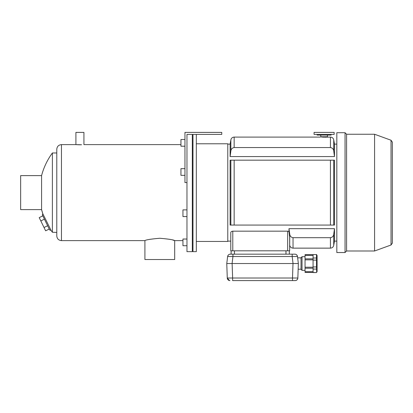 <?xml version="1.0" encoding="UTF-8"?>
<svg xmlns="http://www.w3.org/2000/svg" width="413" height="413" viewBox="0 0 413 413"><rect width="100%" height="100%" fill="white"/><g stroke="black" fill="none" stroke-linecap="round" stroke-linejoin="round"><path stroke-width="0.62" d="M192.985 250.655L192.319 250.655M199.675 134.416L196.33 134.416L196.33 251.656L192.985 251.656L192.985 134.416L192.319 134.416L192.319 251.656L186.965 251.656L186.965 134.416L221.755 134.416L221.755 132.408L184.957 132.408L184.957 182.582L186.965 182.582L186.965 134.416M196.33 241.455L227.775 241.455L227.775 143.781L196.33 143.781M42.363 214.941L49.694 229.974L51.114 230.459L42.792 213.702L41.579 209.613L41.579 175.623L20.65 175.623L20.65 209.613L41.579 209.613A66.901 66.901 0 0 0 42.792 213.702L42.363 214.941M172.835 240.077L174.689 240.619L182.949 240.619L174.689 240.619C173.806 239.845 168.845 239.055 159.8 238.255C150.755 239.06 145.794 239.845 144.917 240.619L61.46 240.619C58.615 240.34 57.056 238.781 56.777 235.937L56.777 149.299C57.056 146.455 58.615 144.896 61.46 144.617L61.46 240.619M180.946 144.617L83.937 144.617L83.937 132.408L75.909 132.408L75.909 144.617L81.578 144.756M81.325 144.767L80.592 144.782M80.38 144.782L79.255 144.782M78.945 144.777L78.429 144.762M78.362 144.762L77.964 144.746M77.334 144.715L76.818 144.684M56.777 232.411L52.389 232.256L51.114 230.459A66.901 66.901 0 0 0 52.389 232.256L52.389 152.98A66.901 66.901 0 0 0 41.579 175.623M174.689 240.619L174.689 259.519L144.917 259.519L144.917 240.619M49.245 229.05L45.637 230.81L40.815 220.919L44.423 219.158M44.031 227.511L47.64 225.756M40.815 220.919L39.204 217.62L42.813 215.86M186.965 209.881L182.949 209.881L182.949 216.572L186.965 216.572M186.965 239.029L182.949 239.029L182.949 245.72L186.965 245.72M334.478 156.568L230.118 156.568L230.867 151.008C231.146 149.016 232.245 147.864 234.161 147.555L330.436 147.555C332.357 147.875 333.456 149.026 333.73 151.008L334.478 156.568L334.478 144.116L336.822 144.116M334.478 144.116L333.73 139.852C333.296 138.138 332.202 137.219 330.436 137.09L326.704 137.152M326.193 137.173L325.496 137.193M325.181 137.204L324.52 137.209M323.864 137.214L323.157 137.204M322.31 137.183L321.763 137.162M288.986 228.668L289.74 234.228L289.658 250.82L230.784 250.82L230.784 232.622C230.815 231.822 231.481 231.342 232.793 231.166L287.649 231.166L288.986 231.554L288.986 228.668L334.478 228.668L334.478 241.12L336.822 241.12M330.436 160.172L330.436 225.064L230.118 225.064L230.118 160.172L334.478 160.172L334.478 225.064L330.436 225.064L333.73 225.064L333.73 160.172M230.118 156.568L230.118 144.116L230.867 139.852C231.301 138.138 232.395 137.219 234.161 137.09L320.431 137.09M230.867 225.064L230.867 160.172L234.161 160.172L234.161 225.064M289.74 234.228C290.014 236.21 291.108 237.361 293.034 237.681L330.436 237.681C332.351 237.372 333.451 236.221 333.73 234.228L334.478 228.668M288.986 231.554L289.658 237.145L289.658 250.82M227.775 241.12L230.784 241.12L230.784 250.82M336.822 132.707L336.822 252.529L345.051 252.529L345.051 132.707L336.822 132.707M345.051 132.707L346.59 134.246L346.59 250.99L345.051 252.529M346.59 134.246L374.581 134.246L374.581 250.99L346.59 250.99M391.028 140.234L391.028 245.002L392.35 243.118L392.35 142.118L391.028 140.234L374.581 134.246M316.673 272.059L316.508 266.943L313.075 266.943L313.075 272.565L316.508 272.565L313.075 272.482M316.508 266.943L316.508 260.123L313.075 260.123L313.075 266.943M316.508 269.07L313.075 269.07M316.874 271.171L316.673 272.048M316.869 255.853L316.869 256.69M316.673 257.573L316.508 257.996L313.075 257.996L313.075 260.123M316.508 260.123L316.508 254.584L313.075 254.584L313.075 257.996M316.508 254.584L313.075 254.584M305.047 259.039L305.047 255.353L313.075 255.353M313.075 259.849L305.047 259.849L305.047 272.399L313.075 272.399M313.075 267.216L305.047 267.216M313.075 271.713L305.047 271.713M313.075 258.848L305.047 258.848L305.047 259.849M313.075 254.666L305.047 254.666L305.047 255.353M316.508 254.501L317.086 255.502L317.086 271.563L316.508 272.565M229.958 254.186L230.222 254.165C228.9 254.196 228.038 254.981 227.63 256.514L232.942 256.514L232.942 254.165L230.289 254.165A2.674 2.674 0 0 0 227.63 256.514L226.773 263.53L227.274 278.011L232.627 278.011L232.627 280.592L295.181 280.592A2.674 2.674 0 0 1 295.176 280.592L292.502 280.592L292.502 278.011L297.85 278.011A2.674 2.674 0 0 1 295.192 280.592L295.181 280.592C296.73 280.463 297.613 279.601 297.85 278.011L298.356 263.535L298.155 269.219L301.031 269.219M230.289 254.165L294.841 254.165L292.182 254.165L292.182 256.514L297.494 256.514L298.356 263.535L297.654 257.846L301.031 257.846M234.465 250.82L234.465 254.165L231.12 254.165L231.12 250.82M293.008 263.535L232.121 263.535L232.627 278.011L292.502 278.011L293.008 263.535L298.356 263.53M226.773 263.535L232.121 263.535M228.947 280.396A2.674 2.674 0 0 0 229.602 280.572L229.953 280.592A2.674 2.674 0 0 1 227.274 278.011C227.517 279.606 228.399 280.468 229.933 280.592L229.953 280.592M289.322 250.82L289.322 254.165M298.341 263.515L293.044 263.53L292.182 256.514L232.942 256.514L232.085 263.53M228.812 280.339A2.674 2.674 0 0 1 228.11 279.859M228.095 279.844A2.674 2.674 0 0 1 227.578 279.157M227.517 279.028A2.674 2.674 0 0 1 227.315 278.383M297.809 278.383A2.674 2.674 0 0 1 297.608 279.028M297.546 279.157A2.674 2.674 0 0 1 297.035 279.844M297.014 279.859A2.674 2.674 0 0 1 296.312 280.339M296.642 280.153L296.178 280.396A2.674 2.674 0 0 1 295.522 280.572M294.841 254.165L294.836 254.165A2.674 2.674 0 0 1 297.494 256.514C297.086 254.981 296.224 254.196 294.903 254.165C296.224 254.196 297.092 254.981 297.494 256.514M302.032 256.71L301.031 257.712L301.031 269.353L302.032 270.355L302.032 256.71L305.047 256.71M302.032 270.355L305.047 270.355M327.457 135.082L327.457 136.755L320.767 136.755L320.767 135.082M331.138 134.416L331.138 135.082L317.086 135.082L317.086 134.416M334.148 134.416L314.076 134.416L314.076 132.408L334.148 132.408L334.148 134.416M184.957 168.664L180.946 168.664L180.946 175.355L184.957 175.355M184.957 139.517L180.946 139.517L180.946 146.207L184.957 146.207M234.161 147.555L234.161 137.09M330.436 137.09L330.436 147.555M330.436 237.681L330.436 248.146L293.034 248.146L293.034 237.681M333.73 234.228L333.73 245.384C333.296 247.098 332.202 248.017 330.436 248.146M230.867 151.008L230.867 139.852M333.73 139.852L333.73 151.008M232.793 231.166L232.793 250.82M287.649 231.166L287.649 250.82M285.977 250.82L285.977 254.165M192.985 134.581L192.319 134.581M75.909 144.617L61.46 144.617M56.777 152.98L52.389 152.98M227.775 144.116L230.118 144.116M334.478 241.12L333.73 245.384M289.74 245.384C290.169 247.098 291.268 248.017 293.034 248.146M391.028 245.002L374.581 250.99M313.075 268.218L305.047 268.218M227.274 278.011L229.411 280.535M297.665 278.894L297.355 279.472M297.329 279.503L296.679 280.133"/></g></svg>
